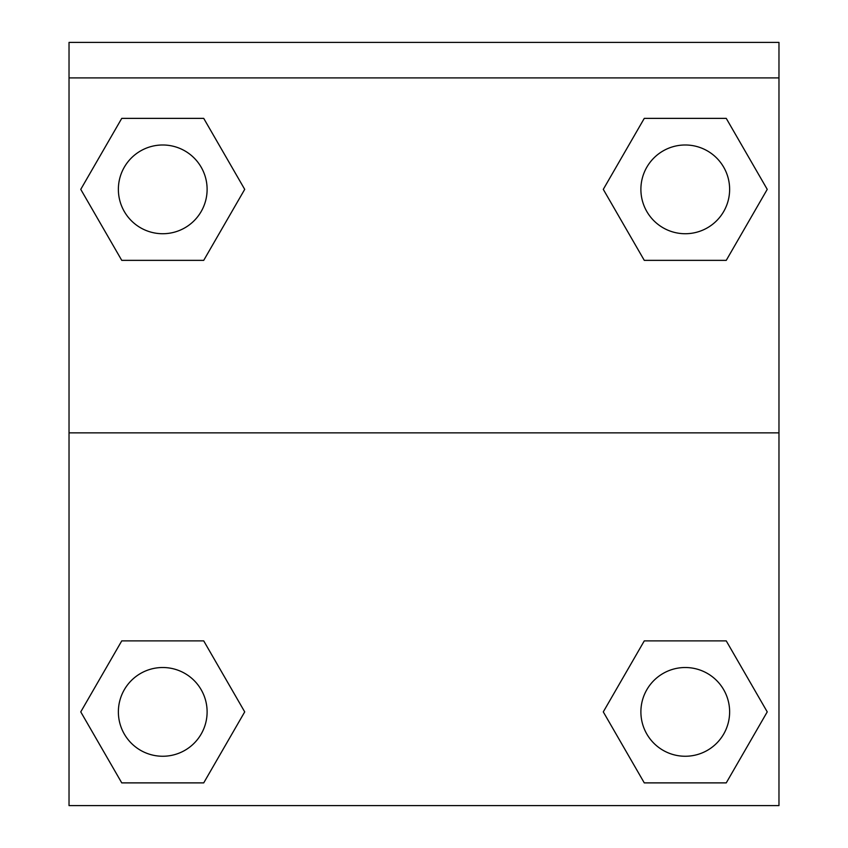 <?xml version="1.0" encoding="UTF-8"?>
<svg xmlns="http://www.w3.org/2000/svg" width="848" height="848" viewBox="0 0 848 848"><rect width="100%" height="100%" fill="white"/><g stroke="black" fill="none" stroke-linecap="round" stroke-linejoin="round"><path stroke-width="1.27" d="M610.443 699.494L644.279 640.887L669.952 640.887L644.279 640.887L603.288 711.885L644.279 640.887L726.248 640.887L644.279 640.887L726.248 640.887L767.239 711.885L726.248 782.884L767.239 711.885M121.752 640.887L203.721 640.887L121.752 640.887L80.761 711.885L121.752 640.887L203.721 640.887L244.712 711.885L203.721 782.884L121.752 782.884L203.721 782.884L121.752 782.884L80.761 711.885M237.557 201.75L203.721 260.357L178.048 260.357L203.721 260.357L244.712 189.358L203.721 260.357L121.752 260.357L203.721 260.357L121.752 260.357L80.761 189.358L121.752 118.37L80.761 189.358M726.248 260.357L644.279 260.357L726.248 260.357L767.239 189.358L726.248 260.357L644.279 260.357L603.288 189.358L644.279 118.37L603.288 189.358M778.973 77.899L778.973 42.4L69.027 42.4L69.027 77.899L778.973 77.899L778.973 805.6L69.027 805.6L69.027 77.899M726.248 782.884L644.279 782.884L726.248 782.884L644.279 782.884L603.288 711.885M69.027 432.872L778.973 432.872M644.279 118.37L726.248 118.37L644.279 118.37L726.248 118.37L767.239 189.358M121.752 118.37L203.721 118.37L121.752 118.37L203.721 118.37L244.712 189.358M729.63 711.885A44.372 44.372 0 0 0 663.072 673.46A44.372 44.372 0 0 0 663.072 750.31A44.372 44.372 0 0 0 729.63 711.885M207.113 711.885A44.372 44.372 0 0 0 140.556 673.46A44.372 44.372 0 0 0 140.556 750.31A44.372 44.372 0 0 0 207.113 711.885M729.63 189.358A44.372 44.372 0 0 0 663.072 150.933A44.372 44.372 0 0 0 663.072 227.783A44.372 44.372 0 0 0 729.63 189.358M207.113 189.358A44.372 44.372 0 0 0 140.556 150.933A44.372 44.372 0 0 0 140.556 227.783A44.372 44.372 0 0 0 207.113 189.358M644.279 640.887L669.952 640.887M178.048 640.887L203.721 640.887M669.952 260.357L644.279 260.357M203.721 260.357L178.048 260.357"/></g></svg>
